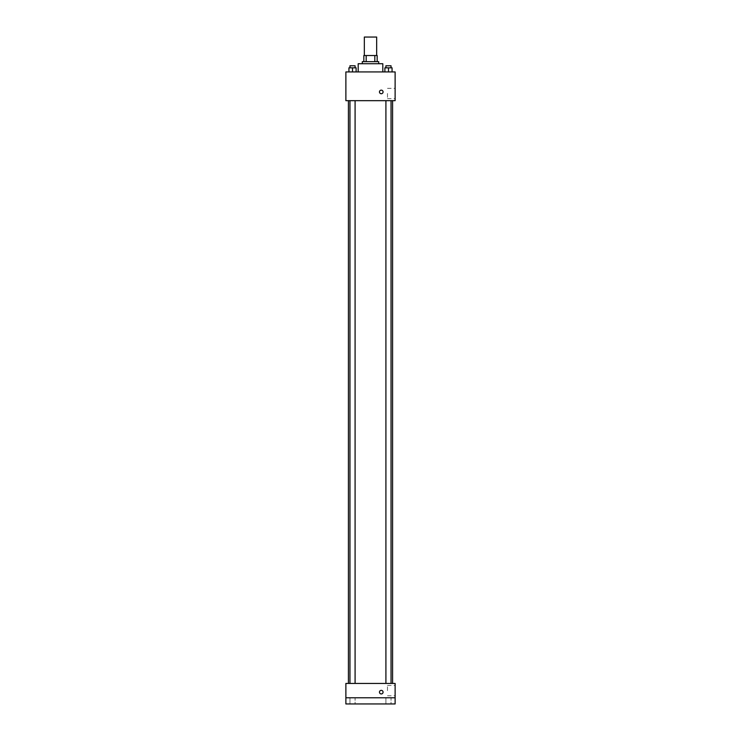 <?xml version="1.0" encoding="UTF-8"?>
<svg xmlns="http://www.w3.org/2000/svg" width="741" height="741" viewBox="0 0 741 741"><rect width="100%" height="100%" fill="white"/><g stroke="black" fill="none" stroke-linecap="round" stroke-linejoin="round"><path stroke-width="0.56" stroke-dasharray="3.71 2.78" d="M364.34 37.05L376.66 37.05M370.5 55.519L364.34 55.519L370.5 55.519M374.816 61.67L374.816 55.519L377.169 55.519L377.169 61.67L366.184 61.67L377.169 61.67M374.816 55.519L363.831 55.519M366.184 61.67L363.831 61.67L366.184 61.67L366.184 55.519M378.707 61.67L362.293 61.67M362.293 63.726L378.707 63.726L362.293 63.726M358.19 63.726L382.81 63.726M370.5 71.933L358.19 71.933L370.5 71.933M348.937 71.933L356.115 71.933L348.937 71.933L356.115 71.933L348.937 71.933L356.115 71.933L352.521 71.933L352.521 67.829L348.937 67.829L355.087 67.829L348.937 67.829L348.937 71.933L352.521 71.933L348.937 71.933L348.937 67.829L348.937 71.933L356.115 71.933L352.521 71.933L352.521 67.829L356.115 67.829L349.956 67.829L356.115 67.829L356.115 71.933L356.115 67.829M384.885 71.933L392.063 71.933L384.885 71.933L392.063 71.933L384.885 71.933L392.063 71.933L388.479 71.933L388.479 67.829L384.885 67.829L391.044 67.829L384.885 67.829L384.885 71.933L388.479 71.933L384.885 71.933L384.885 67.829L384.885 71.933L392.063 71.933L388.479 71.933L388.479 67.829L392.063 67.829L385.913 67.829L392.063 67.829L392.063 71.933L392.063 67.829M395.12 71.933L345.88 71.933L345.88 100.665L395.12 100.665L395.12 71.933M345.88 91.94L345.88 90.143L345.88 91.94M370.5 100.665L348.418 100.665L370.5 100.665M388.479 100.665L385.913 100.665L388.479 100.665M352.521 100.665L355.087 100.665L352.521 100.665M395.12 93.477L395.12 98.627L395.12 93.477M381.272 90.143A1.797 1.797 0 0 0 379.716 92.838A1.797 1.797 0 0 0 382.828 92.838A1.797 1.797 0 0 0 381.272 90.143A1.797 1.797 0 0 0 379.716 92.838A1.797 1.797 0 0 0 382.828 92.838A1.797 1.797 0 0 0 381.272 90.143M381.272 93.737A1.797 1.797 0 0 1 379.716 91.041A1.797 1.797 0 0 1 382.828 91.041A1.797 1.797 0 0 1 381.272 93.737M387.487 93.477L387.487 98.627L387.487 93.477M370.5 683.434L348.418 683.434L370.5 683.434M388.479 683.434L385.913 683.434L388.479 683.434M352.521 683.434L355.087 683.434L352.521 683.434M395.12 683.434L345.88 683.434L345.88 697.79L395.12 697.79L395.12 683.434M395.12 697.79L395.12 703.95L345.88 703.95L345.88 697.79L395.12 697.79L345.88 697.79M345.88 692.15L345.88 693.947L345.88 692.15M395.12 690.612L395.12 685.462L395.12 690.612M381.272 690.353A1.797 1.797 0 0 0 379.716 693.048A1.797 1.797 0 0 0 382.828 693.048A1.797 1.797 0 0 0 381.272 690.353A1.797 1.797 0 0 0 379.716 693.048A1.797 1.797 0 0 0 382.828 693.048A1.797 1.797 0 0 0 381.272 690.353M381.272 693.947A1.797 1.797 0 0 1 379.716 691.251A1.797 1.797 0 0 1 382.828 691.251A1.797 1.797 0 0 1 381.272 693.947M387.487 690.612L387.487 685.462L387.487 690.612M355.087 697.79L349.956 697.79L355.087 697.79L349.956 697.79L355.087 697.79L355.087 703.95L349.956 703.95L355.087 703.95L349.956 703.95L355.087 703.95L355.087 697.79M391.044 697.79L385.913 697.79L391.044 697.79L385.913 697.79L391.044 697.79L391.044 703.95L385.913 703.95L391.044 703.95L385.913 703.95L391.044 703.95L391.044 697.79M385.913 67.829L385.913 65.782L391.044 65.782L385.913 65.782L391.044 65.782L391.044 67.829M388.479 71.933L388.479 67.829M349.956 67.829L349.956 65.782L355.087 65.782L349.956 65.782L355.087 65.782L355.087 67.829M352.521 71.933L352.521 67.829M387.487 98.627L395.12 98.627M387.487 88.336L395.12 88.336M355.087 683.434L355.087 100.665M349.956 683.434L349.956 100.665M391.044 683.434L391.044 100.665M385.913 683.434L385.913 100.665M387.487 695.762L395.12 695.762M387.487 685.462L395.12 685.462M349.956 697.79L349.956 703.95L349.956 697.79M385.913 697.79L385.913 703.95L385.913 697.79"/><path stroke-width="1.11" d="M376.66 55.519L376.66 37.05L364.34 37.05L364.34 55.519M366.184 61.67L366.184 55.519L363.831 55.519L363.831 61.67L363.831 55.519M366.184 55.519L377.169 55.519L377.169 61.67M374.816 61.67L374.816 55.519M362.293 63.726L362.293 61.67L378.707 61.67L378.707 63.726M382.81 71.933L382.81 63.726L358.19 63.726L358.19 71.933M345.88 71.933L395.12 71.933L395.12 100.665L345.88 100.665L345.88 71.933M381.272 93.737A1.797 1.797 0 0 1 379.716 91.041A1.797 1.797 0 0 1 382.828 91.041A1.797 1.797 0 0 1 381.272 93.737M345.88 683.434L395.12 683.434L395.12 703.95L345.88 703.95L345.88 683.434M381.272 693.947A1.797 1.797 0 0 1 379.716 691.251A1.797 1.797 0 0 1 382.828 691.251A1.797 1.797 0 0 1 381.272 693.947M345.88 697.79L395.12 697.79M384.885 71.933L384.885 67.829L392.063 67.829L392.063 71.933L392.063 67.829M388.479 71.933L388.479 67.829M391.044 67.829L391.044 65.782L385.913 65.782L385.913 67.829M348.937 71.933L348.937 67.829L356.115 67.829L356.115 71.933L356.115 67.829M352.521 71.933L352.521 67.829M355.087 67.829L355.087 65.782L349.956 65.782L349.956 67.829M392.582 683.434L392.582 100.665M348.418 683.434L348.418 100.665M385.913 100.665L385.913 683.434M391.044 100.665L391.044 683.434M355.087 683.434L355.087 100.665M349.956 683.434L349.956 100.665"/></g></svg>
